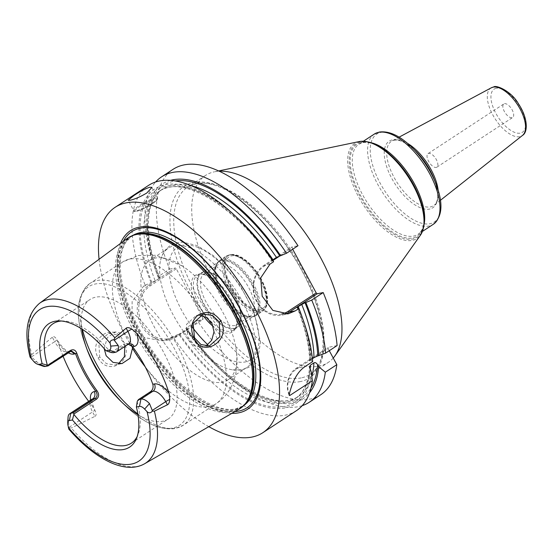 <?xml version="1.0" encoding="UTF-8"?>
<svg xmlns="http://www.w3.org/2000/svg" width="554" height="554" viewBox="0 0 554 554"><rect width="100%" height="100%" fill="white"/><g stroke="black" fill="none" stroke-linecap="round" stroke-linejoin="round"><path stroke-width="0.42" stroke-dasharray="2.77 2.08" d="M238.94 409.274A102.088 47.471 56.8 0 1 231.794 411.941A102.088 47.471 56.8 0 1 140.051 342.469A102.088 47.471 56.8 0 1 127.046 238.58M61.452 321.015A71.411 33.212 56.8 0 1 63.371 320.974A71.411 33.212 56.8 0 1 110.648 352.399M137.143 401.615A71.411 33.212 56.8 0 1 137.981 434.8A71.411 33.212 56.8 0 1 137.184 436.538M111.098 352.51L123.833 344.166L125.169 344.879L113.196 352.725M126.679 344.269L129.124 343.771A5.388 4.688 78.6 0 0 127.669 344.373L128.327 344.214M39.5 303.329A95.932 44.611 -123.2 0 0 31.716 354.588L30.061 357.074M68.821 429.121L69.195 427.972L71.244 428A95.932 44.611 -123.2 0 0 137.932 466.233A95.932 44.611 56.8 0 0 144.642 463.733M63.024 356.104A97.698 45.435 56.8 0 1 58.579 343.57L56.861 339.616C55.123 336.797 53.613 335.987 52.325 337.206L54.708 341.631L31.294 356.977L37 361.928A13.476 6.267 -123.2 0 0 42.797 366.097M31.294 356.977L30.761 356.596M131.402 443.131L168.312 418.942A71.411 33.212 56.8 0 0 160.411 346.575A71.411 33.212 56.8 0 0 95.752 297.166A71.411 33.212 -123.2 0 0 90.011 299.492A71.411 33.212 -123.2 0 0 81.708 328.938M137.994 414.808A71.411 33.212 -123.2 0 0 162.571 421.262A71.411 33.212 56.8 0 0 168.312 418.942M68.073 417.21A13.476 6.267 -123.2 0 0 68.274 420.015L69.195 427.972M91.673 399.337A13.476 6.267 -123.2 0 0 92.553 411.92L94.942 416.352L71.244 428M94.942 416.352C96.528 415.645 96.451 413.499 94.706 409.905L94.623 409.752C91.846 402.37 90.967 398.797 91.985 399.039M69.146 427.266L92.553 411.92A5.388 0.873 -28.3 0 0 94.706 409.905L92.033 405.694A97.698 45.435 56.8 0 1 88.661 401.311M70.254 351.368A5.388 4.688 78.6 0 0 68.966 351.423L68.994 351.416C66.265 351.458 62.249 347.573 56.937 339.761L56.861 339.616A5.388 0.873 151.7 0 1 54.708 341.631A13.476 6.267 -123.2 0 0 67.512 352.025L45.566 366.409M31.716 354.588L52.325 337.206M98.093 357.815C108.716 377.842 135.308 359.823 123.182 340.98C114.263 320.731 87.532 338.515 98.093 357.815L99.706 357.032L106.403 363.673L115.184 364.975L118.411 363.826M120.516 243.414A106.804 49.666 -123.2 0 0 147.489 347.206A106.804 49.666 -123.2 0 0 231.904 413.339M99.069 259.272A134.74 62.657 -123.2 0 0 208.81 426.677M296.321 410.749A134.74 62.657 56.8 0 1 285.483 415.133A134.74 62.657 56.8 0 1 172.876 336.652L163.215 340.973L144.49 337.615L136.859 330.96L131.997 322.068L132.136 301.473L143.638 286.127L145.141 285.144A134.74 62.657 56.8 0 1 148.583 185.375M289.098 395.141A21.558 18.767 -101.4 0 1 296.113 368.368L328.093 347.406L328.072 348.445L314.997 357.018M289.257 394.386A20.484 17.825 -101.4 0 1 296.092 369.407L312.401 358.722M329.291 350.703L328.072 348.445M337.102 345.578L328.093 347.406M292.678 249.224L292.027 246.946L297.997 245.741M170.445 180.382A128.334 59.68 -123.2 0 0 158.063 276.591L157.073 274.057A134.74 62.657 56.8 0 0 158.105 276.647L169.579 269.126A134.74 62.657 56.8 0 1 173.014 169.358M169.579 269.126L175.272 267.977L149.331 284.978A29.646 25.803 78.6 0 0 139.248 320.621A29.646 25.803 78.6 0 0 169.081 339.789A29.646 25.803 78.6 0 0 177.065 336.486L203.006 319.485L203.02 318.446L176.297 268.808L175.272 267.977M320.752 394.732A134.74 62.657 56.8 0 1 197.314 320.634L203.006 319.485M157.073 274.057A134.74 62.657 56.8 0 1 155.626 181.989M302.228 405.639A134.74 62.657 56.8 0 1 218.387 367.586A134.74 62.657 56.8 0 1 185.839 328.162L197.314 320.634M158.105 276.647L158.534 277.803L159.774 277.672C142.967 235.9 145.217 199.392 162.717 188.997A123.964 57.644 -123.2 0 0 158.714 278.669L159.372 277.63A126.658 58.897 56.8 0 1 175.362 180.985M236.468 217.12A123.964 57.644 -123.2 0 0 159.227 191.289A123.964 57.644 -123.2 0 0 155.224 280.961L158.714 278.669M155.224 280.961L151.055 282.706A128.334 59.68 56.8 0 1 154.559 189.115A128.334 59.68 56.8 0 1 241.399 221.96M145.141 285.144L151.055 282.706M176.297 268.808L150.356 285.809A28.566 24.861 78.6 0 0 142.572 324.492A28.566 24.861 78.6 0 0 177.086 335.447L203.02 318.446M311.189 371.602A128.334 59.68 56.8 0 1 178.79 334.214L172.876 336.652M178.79 334.214L182.958 332.469L187.501 329.166C223.407 382.675 276.945 413.159 298.634 396.345A123.964 57.644 -123.2 0 0 311.847 376.581M185.839 328.162L186.276 329.311L187.107 329.145A126.658 58.897 56.8 0 0 311.029 387.945M299.797 311.043A128.334 59.68 56.8 0 1 311.355 360.626L309.603 360.751C309.208 344.962 305.046 327.234 297.131 307.56M312.664 361.603L311.355 360.626M273.143 260.602L271.924 260.747C236.025 205.998 181.227 174.15 159.227 191.289L162.717 188.997A123.964 57.644 -123.2 0 1 191.393 185.798M151.886 282.54A126.658 58.897 -123.2 0 1 166.602 186.096A126.658 58.897 -123.2 0 1 272.312 260.768L272.977 259.729M297.526 307.595A126.658 58.897 -123.2 0 1 310.268 360.841C309.312 360.979 309.388 360.661 310.496 359.892L312.394 358.653M158.063 276.591A128.334 59.68 -123.2 0 0 158.534 277.803M186.276 329.311A128.334 59.68 -123.2 0 0 216.455 365.675A128.334 59.68 -123.2 0 0 309.617 392.696M285.116 314.208A26.945 23.455 -101.4 0 1 282.048 315.087A26.945 23.455 -101.4 0 1 254.923 297.664A26.945 23.455 -101.4 0 1 264.092 265.255L292.027 246.946M281.792 314.028A25.872 22.513 -101.4 0 1 255.373 297.671A25.872 22.513 -101.4 0 1 264.078 266.301L273.025 260.435M280.089 255.803L292.013 247.991M218.532 170.957L214.343 171.83A111.839 52.007 -123.2 0 1 214.516 171.795A111.839 52.007 56.8 0 1 219.114 171.228M333.245 358.043A111.839 52.007 56.8 0 1 328.148 362.496A111.839 52.007 56.8 0 1 319.159 366.132A111.839 52.007 -123.2 0 1 217.895 288.766A111.839 52.007 -123.2 0 1 205.527 175.431A111.839 52.007 -123.2 0 1 214.343 171.83M504.479 103.681A8.081 3.76 56.8 0 1 511.806 109.277A8.081 3.76 56.8 0 1 512.699 117.469A8.081 3.76 56.8 0 1 512.048 117.732A8.081 3.76 56.8 0 1 504.729 112.137A8.081 3.76 56.8 0 1 503.835 103.944A8.081 3.76 56.8 0 1 504.479 103.681M428.013 153.645A8.081 3.76 -123.2 0 1 428.664 153.382A8.081 3.76 56.8 0 1 435.984 158.977A8.081 3.76 56.8 0 1 436.877 167.169A8.081 3.76 56.8 0 1 436.227 167.433A8.081 3.76 -123.2 0 1 428.907 161.837A8.081 3.76 -123.2 0 1 428.013 153.645L503.835 103.944M124.782 346.541L122.87 341.499L116.665 334.817L108.515 333.328L98.799 342.31L99.706 357.032M199.821 315.358L196.192 315.593L186.504 324.388L188.097 339.152L194.419 345.876L202.605 347.289L205.887 346.091M104.18 348.584L107.31 337.615L115.585 331.901L124.726 333.91L130.135 340.024L132.254 346.305M149.677 260.38A71.411 33.212 -123.2 0 1 155.418 258.06A71.411 33.212 56.8 0 1 182.439 266.058A71.411 33.212 56.8 0 1 235.838 347.517A71.411 33.212 56.8 0 1 227.978 379.829A71.411 33.212 56.8 0 1 222.237 382.156A71.411 33.212 -123.2 0 1 157.571 332.746A71.411 33.212 -123.2 0 1 149.677 260.38L168.43 248.088A71.411 33.212 -123.2 0 0 160.653 260.089A71.411 33.212 -123.2 0 0 179.808 326.015A71.411 33.212 -123.2 0 0 232.625 369.878A71.411 33.212 -123.2 0 0 240.99 369.857A71.411 33.212 56.8 0 0 246.731 367.537A71.411 33.212 56.8 0 0 238.829 295.164A71.411 33.212 56.8 0 0 174.171 245.761A71.411 33.212 -123.2 0 0 168.43 248.088M203.505 316.119A33.863 15.747 56.8 0 1 198.124 274.202A33.863 15.747 56.8 0 1 200.271 274.015A33.863 15.747 56.8 0 1 227.133 294.991A33.863 15.747 56.8 0 1 235.651 327.996A33.863 15.747 56.8 0 1 229.806 333.051A33.863 15.747 56.8 0 1 213.262 326.486M202.106 274.057A32.776 15.242 -123.2 0 1 228.109 294.354A32.776 15.242 -123.2 0 1 236.35 326.299A32.776 15.242 -123.2 0 1 233.331 330.122A32.776 15.242 -123.2 0 1 230.693 331.188A32.776 15.242 56.8 0 1 201.019 308.516A32.776 15.242 56.8 0 1 197.39 275.296A32.776 15.242 56.8 0 1 200.029 274.23A32.776 15.242 -123.2 0 1 202.106 274.057L200.271 274.015M234.287 328.834A32.776 15.242 -123.2 0 0 236.918 327.767A32.776 15.242 -123.2 0 0 240.942 319.291A32.776 15.242 -123.2 0 0 210.361 272.644A32.776 15.242 -123.2 0 0 203.616 271.876A32.776 15.242 56.8 0 0 200.984 272.942A32.776 15.242 56.8 0 0 204.606 306.161A32.776 15.242 56.8 0 0 234.287 328.834M234.958 325.503A30.318 14.099 56.8 0 1 207.508 304.527A30.318 14.099 56.8 0 1 204.156 273.808A30.318 14.099 56.8 0 1 206.594 272.824A30.318 14.099 56.8 0 1 212.826 273.524A30.318 14.099 56.8 0 1 241.108 316.68A30.318 14.099 56.8 0 1 237.396 324.519A30.318 14.099 56.8 0 1 234.958 325.503M248.206 316.819A30.318 14.099 56.8 0 1 246.288 316.978A30.318 14.099 56.8 0 1 222.23 298.204A30.318 14.099 56.8 0 1 214.613 268.662A30.318 14.099 56.8 0 1 217.403 265.124A30.318 14.099 56.8 0 1 219.841 264.133A30.318 14.099 56.8 0 1 247.292 285.109A30.318 14.099 56.8 0 1 250.643 315.828A30.318 14.099 56.8 0 1 248.206 316.819M137.302 401.165L150.03 392.821C152.835 390.459 153.742 387.53 152.745 384.019C148.16 371.083 141.422 358.576 132.544 346.513C129.996 343.445 127.095 342.663 123.833 344.166M234.404 328.238A32.34 15.041 56.8 0 1 205.125 305.87A32.34 15.041 56.8 0 1 201.545 273.094A32.34 15.041 56.8 0 1 204.149 272.049A32.34 15.041 56.8 0 1 233.428 294.416A32.34 15.041 56.8 0 1 237.008 327.185A32.34 15.041 56.8 0 1 234.404 328.238M221.489 260.678A32.34 15.041 -123.2 0 0 218.885 261.73A32.34 15.041 -123.2 0 0 222.466 294.499A32.34 15.041 -123.2 0 0 251.745 316.874A32.34 15.041 -123.2 0 0 254.341 315.822A32.34 15.041 -123.2 0 0 250.768 283.052A32.34 15.041 -123.2 0 0 221.489 260.678M260.581 311.085A32.34 15.041 56.8 0 1 231.302 288.71A32.34 15.041 56.8 0 1 227.722 255.941A32.34 15.041 56.8 0 1 230.326 254.888A32.34 15.041 56.8 0 1 259.604 277.263A32.34 15.041 56.8 0 1 263.178 310.032A32.34 15.041 56.8 0 1 260.581 311.085M230.762 254.605A32.34 15.041 -123.2 0 0 228.158 255.65A32.34 15.041 -123.2 0 0 231.738 288.426A32.34 15.041 -123.2 0 0 261.017 310.794A32.34 15.041 -123.2 0 0 263.614 309.741A32.34 15.041 -123.2 0 0 260.041 276.972A32.34 15.041 -123.2 0 0 230.762 254.605M128.75 343.937A13.476 6.267 -123.2 0 1 127.669 344.373L115.696 352.219M33.912 361.658L37 361.928M71.411 350.931L68.966 351.423A5.388 4.688 78.6 0 0 67.512 352.025L70.019 351.52M68.274 420.015L67.817 424.62M58.579 343.57A18.864 8.774 -123.2 0 0 68.149 352.739M90.524 400.085A18.864 8.774 -123.2 0 0 92.033 405.694M134.248 235.041A101.548 47.222 -123.2 0 0 130.114 237.167L135.668 234.626A101.638 47.263 -123.2 0 0 137.24 334.242A101.638 47.263 -123.2 0 0 232.819 410.743A101.638 47.263 -123.2 0 0 246.004 402.945L241.461 407.024A101.548 47.222 -123.2 0 0 245.055 404.088M132.475 235.63A101.548 47.222 -123.2 0 0 131.956 235.962L130.114 237.167A101.548 47.222 -123.2 0 0 141.346 340.073A101.548 47.222 -123.2 0 0 233.296 410.327A101.548 47.222 -123.2 0 0 241.461 407.024L243.296 405.819A101.548 47.222 -123.2 0 0 243.808 405.473M131.956 235.962A101.548 47.222 -123.2 0 0 143.188 338.868A101.548 47.222 -123.2 0 0 235.131 409.122A101.548 47.222 -123.2 0 0 243.296 405.819L235.859 408.817C215.174 414.163 176.248 387.322 150.404 347.6C136.81 327.033 127.655 306.743 122.933 286.737C118.584 267.097 119.56 252.236 125.848 242.16L131.956 235.962M123.3 241.35A105.232 48.932 -123.2 0 0 148.555 346.499A105.232 48.932 -123.2 0 0 234.903 411.608M296.092 369.407L296.113 368.368L305.122 366.547M300.469 381.554A114.533 53.26 56.8 0 1 191.608 293.232A114.533 53.26 56.8 0 1 193.304 182.536A114.533 53.26 56.8 0 1 302.165 270.858A114.533 53.26 56.8 0 1 300.469 381.554M150.356 285.809L149.331 284.978L143.638 286.127M177.086 335.447L177.065 336.486L171.38 337.642M179.621 334.048A126.658 58.897 -123.2 0 0 310.136 369.65M182.958 332.469A123.964 57.644 -123.2 0 0 295.144 398.638A123.964 57.644 -123.2 0 0 310.081 369.553M310.496 359.892A123.964 57.644 -123.2 0 0 302.269 317.497M186.449 330.184A123.964 57.644 -123.2 0 0 298.634 396.345L295.144 398.638C303.703 393.042 308.488 382.516 309.506 367.053M264.078 266.301L264.092 265.255L270.061 264.05M152.198 203.089A13.476 2.181 -28.3 0 0 157.558 198.013A13.476 2.181 -28.3 0 0 139.186 205.721A13.476 2.181 151.7 0 0 133.826 210.79A13.476 2.181 151.7 0 0 152.198 203.089M152.184 203.865A12.666 2.05 151.7 0 1 136.693 211.254A12.666 2.05 151.7 0 1 139.954 206.344A12.666 2.05 -28.3 0 1 155.445 198.955A12.666 2.05 -28.3 0 1 152.184 203.865M301.203 377.904A111.839 52.007 56.8 0 1 199.939 300.538A111.839 52.007 56.8 0 1 187.571 187.204A111.839 52.007 56.8 0 1 196.559 183.568A111.839 52.007 56.8 0 1 297.823 260.934A111.839 52.007 56.8 0 1 310.192 374.269A111.839 52.007 56.8 0 1 301.203 377.904M359.054 141.602A56.854 26.44 -123.2 0 0 358.48 196.677A56.854 26.44 -123.2 0 0 412.432 240.36A56.854 26.44 -123.2 0 0 420.465 235.131M393.762 158.035A55.892 25.99 -123.2 0 0 360.55 141.838A55.892 25.99 -123.2 0 0 359.726 195.853A55.892 25.99 -123.2 0 0 412.848 238.961A55.892 25.99 -123.2 0 0 419.191 196.829M419.122 196.649A54.978 25.567 56.8 0 1 412.813 237.901A54.978 25.567 56.8 0 1 360.557 195.507A54.978 25.567 56.8 0 1 361.374 142.371A54.978 25.567 56.8 0 1 393.901 158.174M424.17 224.003A53.897 25.062 56.8 0 1 418.021 234.307A53.897 25.062 56.8 0 1 413.686 236.059A53.897 25.062 56.8 0 1 364.885 198.775A53.897 25.062 56.8 0 1 358.923 144.158A53.897 25.062 56.8 0 1 363.258 142.406A53.897 25.062 56.8 0 1 370.827 142.634M374.248 134.116A53.897 25.062 -123.2 0 0 380.21 188.734A53.897 25.062 -123.2 0 0 429.011 226.018A53.897 25.062 -123.2 0 0 433.346 224.266M412.162 147.627A52.547 24.438 -123.2 0 0 380.937 132.399A52.547 24.438 -123.2 0 0 380.162 183.187A52.547 24.438 -123.2 0 0 430.112 223.712A52.547 24.438 -123.2 0 0 436.074 184.108M438.138 190.029A38.468 17.887 56.8 0 1 434.232 205.195C438.796 201.49 438.754 192.778 434.114 179.067A39.812 18.511 56.8 0 1 429.592 209.073A39.812 18.511 56.8 0 1 391.754 178.374A39.812 18.511 56.8 0 1 392.343 139.899A39.812 18.511 56.8 0 1 415.999 151.436C406.871 142.911 399.531 139.179 393.977 140.238L392.087 140.903A38.468 17.887 56.8 0 1 394.545 140.03A38.468 17.887 56.8 0 1 407.557 143.375M440.451 200.278L434.232 205.195A38.468 17.887 56.8 0 1 430.541 206.884A38.468 17.887 56.8 0 1 395.3 179.586A38.468 17.887 56.8 0 1 392.087 140.903L399.081 137.163M491.28 87.809A28.489 13.248 -123.2 0 0 493.662 116.451A28.489 13.248 -123.2 0 0 519.756 136.672A28.489 13.248 -123.2 0 0 522.491 135.418M496.19 88.287A25.803 12.001 -123.2 0 0 495.809 113.231A25.803 12.001 -123.2 0 0 520.338 133.126A25.803 12.001 -123.2 0 0 520.718 108.189A25.803 12.001 -123.2 0 0 496.19 88.287M123.182 340.98L122.87 341.499M214.024 331.798A84.887 39.473 56.8 0 1 215.915 403.845A84.887 39.473 56.8 0 1 209.087 406.608A84.887 39.473 -123.2 0 1 145.196 366.81M121.804 402.19A82.865 38.538 -123.2 0 0 123.584 403.991C142.371 422.473 159.6 430.652 175.272 428.512L183.187 425.299A84.887 39.473 56.8 0 0 173.797 339.277A84.887 39.473 56.8 0 0 96.936 280.553A84.887 39.473 -123.2 0 0 90.108 283.316L122.843 261.862A84.887 39.473 -123.2 0 1 129.664 259.099A84.887 39.473 56.8 0 1 206.275 317.407M235.838 347.517C237.798 358.029 237.396 368.251 234.626 378.188L230.914 387.274C227.355 394.019 222.355 399.538 215.915 403.845L183.187 425.299A84.887 39.473 56.8 0 1 176.359 428.062A84.887 39.473 -123.2 0 1 137.863 413.99M120.135 400.563L123.584 403.991A82.865 38.538 -123.2 0 0 172.82 428.007A82.865 38.538 56.8 0 0 174.053 347.912A82.865 38.538 56.8 0 0 95.288 284.008A82.865 38.538 -123.2 0 0 85.877 346.465C74.423 316.369 75.836 295.317 90.108 283.316A84.887 39.473 -123.2 0 0 82.401 329.388M182.439 266.058L156.221 255.276L138.382 255.498L122.843 261.862A84.887 39.473 -123.2 0 0 124.726 333.91M192.3 327.109A67.103 31.204 -123.2 0 1 182.571 245.325A67.103 31.204 56.8 0 1 246.35 297.076A67.103 31.204 56.8 0 1 245.36 361.928A67.103 31.204 -123.2 0 1 207.875 344.782M246.288 316.978L250.346 317.061A32.721 15.214 56.8 0 0 252.416 316.888A32.721 15.214 -123.2 0 0 252.901 285.255A32.721 15.214 -123.2 0 0 221.801 260.02A32.721 15.214 56.8 0 0 216.157 264.902L219.806 260.325A33.011 15.353 56.8 0 1 222.466 259.251A33.011 15.353 -123.2 0 1 252.354 282.083A33.011 15.353 -123.2 0 1 256.003 315.538L262.388 311.355A33.011 15.353 -123.2 0 0 258.739 277.9A33.011 15.353 -123.2 0 0 228.85 255.062A33.011 15.353 56.8 0 0 226.191 256.135L229.432 254.826C239.023 254.231 248.552 260.816 258.019 274.576L264.078 286.106L267.187 299.936C267.222 305.323 265.622 309.132 262.388 311.355A33.011 15.353 -123.2 0 1 259.736 312.428A33.011 15.353 56.8 0 1 229.848 289.59A33.011 15.353 56.8 0 1 226.191 256.135L219.806 260.325A33.011 15.353 56.8 0 0 223.463 293.772A33.011 15.353 56.8 0 0 253.351 316.611A33.011 15.353 -123.2 0 0 256.003 315.538L252.769 316.853L250.346 317.061A32.721 15.214 56.8 0 1 224.384 296.799A32.721 15.214 56.8 0 1 216.157 264.902L214.613 268.662M260.325 309.506A30.858 14.349 56.8 0 1 230.997 285.712A30.858 14.349 56.8 0 1 231.454 255.893A30.858 14.349 -123.2 0 1 260.782 279.687A30.858 14.349 -123.2 0 1 260.325 309.506M87.643 350.994L85.877 346.465A82.865 38.538 -123.2 0 0 86.819 348.819M150.03 392.821L150.404 391.754M63.371 320.974L59.437 320.898M137.981 434.8L136.485 438.443M53.101 323.681L90.011 299.492M169.081 339.789L163.215 340.973M216.455 365.675L218.387 367.586M282.048 315.087L288.156 313.848M151.886 187.487L157.558 198.013C157.177 198.851 160.023 198.263 152.246 203.844C146.63 207.404 141.595 209.848 137.15 211.185C134.511 211.573 133.403 211.441 133.826 210.79L128.161 200.264M205.527 175.431L187.571 187.204L195.832 183.866C219.412 177.751 263.877 209.336 292.311 254.771C325.406 304.471 332.379 362.33 310.192 374.269L328.148 362.496M363.389 141.228L358.923 144.158L362.676 142.641C371.048 141.215 381.505 146.436 394.039 158.305M419.053 196.469C425.887 216.185 425.541 228.802 418.021 234.307L422.487 231.385M436.877 167.169L512.699 117.469M209.419 345.911L202.605 347.289M121.998 363.597L115.184 364.975M203.263 314.16L196.192 315.593M115.585 331.901L108.515 333.328M227.978 379.829L246.731 367.537M160.653 260.089C162.197 253.746 165.411 248.905 170.286 245.581L177.515 242.659L182.924 242.188L197.051 245.554L213.636 255.844L227.542 269.147L240.671 286.314L254.279 312.719L260.47 342.254L258.42 355.287L249.695 366.88L242.437 369.823L232.625 369.878M236.35 326.299L235.651 327.996M233.331 330.122L236.918 327.767M197.39 275.296L200.984 272.942M204.156 273.808L217.403 265.124M237.396 324.519L250.643 315.828M212.826 273.524L210.361 272.644M241.108 316.68L240.942 319.291M201.545 273.094L218.885 261.73M237.008 327.185L254.341 315.822M227.722 255.941L228.158 255.65M263.178 310.032L263.614 309.741"/><path stroke-width="0.83" d="M128.327 344.214L132.621 346.756L134.179 346.444A5.388 4.688 78.6 0 0 129.124 343.771L128.75 343.937A13.476 6.267 -123.2 0 0 127.87 331.347L126.167 328.197L114.858 337.767A95.932 44.611 56.8 0 0 48.17 299.534A95.932 44.611 -123.2 0 0 39.5 303.329L127.046 238.58A102.088 47.471 56.8 0 1 134.213 235.055A102.088 47.471 56.8 0 1 136.277 234.543A102.088 47.471 56.8 0 1 224.924 299.049A102.088 47.471 56.8 0 1 245.034 404.108A102.088 47.471 56.8 0 1 238.94 409.274L144.642 463.733C124.948 474.986 94.277 458.733 68.821 429.121L67.817 424.62A8.081 3.76 -123.2 0 1 67.699 422.937L68.073 417.21A13.476 6.267 -123.2 0 1 69.721 413.727A13.476 6.267 -123.2 0 1 70.808 413.284L73.308 412.778L73.883 413.997L96.59 399.109L95.253 398.395C97.469 396.602 97.649 394.233 95.787 391.283C86.902 379.213 80.171 366.713 75.586 353.777L71.411 350.931L48.066 365.903L47.36 365.204L42.139 363.722A73.744 34.293 56.8 0 1 59.437 320.898A73.744 34.293 56.8 0 1 106.105 350.779L109.186 350.156A8.081 3.76 -123.2 0 0 110.703 346.118L110.149 343.148C109.921 341.084 111.167 339.962 113.902 339.768L118.231 345.495L110.703 346.118M126.167 328.197C127.282 327.206 129.207 327.518 131.935 329.124L136.72 333.307A97.026 45.116 56.8 0 1 169.171 393.575L169.78 399.413C169.503 402.433 168.714 404.226 167.419 404.801L165.715 401.643L152.281 410.445L152.329 411.151C150.591 413.173 148.832 413.346 147.052 411.677L144.608 409.087L149.504 403.575A13.476 6.267 -123.2 0 0 140.938 399.095L138.438 399.6L137.302 401.165L136.388 407.017A73.744 34.293 56.8 0 1 136.485 438.443A73.744 34.293 56.8 0 1 72.422 419.96L69.34 420.583A8.081 3.76 -123.2 0 0 67.699 422.937M152.329 411.151L154.386 411.179L167.419 404.801M220.942 321.202C231.537 340.35 203.096 358.75 194.163 338.376C189.89 329.152 191.109 321.459 197.826 315.288C206.891 310.219 214.599 312.186 220.942 321.202L219.266 321.992L219.876 336.7L209.419 345.911L200.957 344.54L194.537 337.843L193.124 323.224L203.263 314.16L212.507 315.42L219.266 321.992M152.281 410.445L149.504 403.575M39.5 303.329C26.917 314.263 23.774 332.178 30.061 357.074L33.912 361.658A8.081 3.76 56.8 0 0 37.395 364.158A8.081 3.76 56.8 0 0 39.057 364.345L42.139 363.722M136.388 407.017L139.47 406.394A8.081 3.76 56.8 0 1 144.608 409.087M48.066 365.903L45.566 366.409A13.476 6.267 -123.2 0 1 42.797 366.097L37.395 364.158M106.105 350.779L111.098 352.51L113.196 352.725L115.696 352.219A13.476 6.267 -123.2 0 0 116.783 351.783A13.476 6.267 -123.2 0 0 118.231 345.495M47.36 365.204A71.411 33.212 -123.2 0 1 53.101 323.681A71.411 33.212 -123.2 0 1 58.842 321.362A71.411 33.212 56.8 0 1 61.452 321.015M72.422 419.96L73.862 414.42A71.411 33.212 -123.2 0 0 125.661 445.458A71.411 33.212 56.8 0 0 131.402 443.131A71.411 33.212 56.8 0 0 137.184 436.538M113.902 339.768L114.858 337.767M47.686 365.335L70.393 350.453C73.391 349.006 75.531 349.941 76.812 353.265C81.396 366.201 88.128 378.707 97.012 390.778C99.263 394.039 99.124 396.816 96.59 399.109M73.862 414.42L73.883 413.997M81.708 328.938A71.411 33.212 -123.2 0 0 87.643 350.994A71.411 33.212 -123.2 0 0 120.135 400.563A71.411 33.212 -123.2 0 0 137.994 414.808M88.661 401.311A97.698 45.435 56.8 0 1 63.024 356.104M76.812 353.265L74.028 354.089A5.388 4.688 78.6 0 0 70.254 351.368M97.012 390.778L94.222 391.602A18.864 8.774 -123.2 0 0 90.524 400.085M94.222 391.602A5.388 4.688 -101.4 0 1 92.753 398.901L95.253 398.395L73.308 412.778M231.904 413.339A106.804 49.666 -123.2 0 0 238.989 412.772A106.804 49.666 -123.2 0 0 240.574 309.548A106.804 49.666 -123.2 0 0 139.061 227.182A106.804 49.666 -123.2 0 0 120.516 243.414M99.069 259.272A134.74 62.657 -123.2 0 1 115.156 207.286A134.74 62.657 -123.2 0 1 125.987 202.903A134.74 62.657 56.8 0 1 247.991 296.12A134.74 62.657 56.8 0 1 262.894 432.66A134.74 62.657 56.8 0 1 252.063 437.044A134.74 62.657 -123.2 0 1 208.81 426.677M310.081 369.553A123.964 57.644 -123.2 0 0 310.413 365.162L309.506 367.053L311.189 371.602L312.373 380.688L289.728 395.535L289.098 395.141C292.353 381 297.692 371.464 305.122 366.547L312.664 361.603A134.74 62.657 56.8 0 0 300.78 313.578A134.74 62.657 56.8 0 0 298.772 308.585L298.357 307.428A128.334 59.68 56.8 0 1 299.797 311.043L300.78 313.578M323.211 292.567A134.74 62.657 56.8 0 1 337.102 345.578L325.627 353.106A134.74 62.657 56.8 0 0 311.736 300.088L323.211 292.567L317.241 293.772L289.306 312.082L295.275 310.877L298.772 308.585M295.275 310.877L288.156 313.848L272.831 310.399L262.174 296.196L260.719 277.879L270.061 264.05L273.558 261.758A134.74 62.657 56.8 0 0 239.473 220.042A134.74 62.657 56.8 0 0 159.413 180.992A134.74 62.657 56.8 0 0 148.583 185.375L115.156 207.286M149.933 187.21L151.886 187.487L146.775 193.021C140.425 196.788 134.83 199.211 129.975 200.285L128.161 200.264L133.77 195.652C139.913 191.504 145.3 188.692 149.933 187.21M312.373 380.688A134.74 62.657 56.8 0 1 296.321 410.749L262.894 432.66M289.728 395.535A20.484 17.825 -101.4 0 1 289.257 394.386M312.401 358.722L314.997 357.018M309.617 392.696A128.334 59.68 -123.2 0 0 318.668 366.7L325.33 372.198L336.811 364.671L329.291 350.703M292.678 249.224L316.216 292.941L317.241 293.772M173.014 169.358A134.74 62.657 56.8 0 1 297.997 245.741L286.522 253.261A134.74 62.657 56.8 0 0 161.539 176.878L173.014 169.358M336.811 364.671A134.74 62.657 56.8 0 1 320.752 394.732L309.277 402.259A134.74 62.657 56.8 0 1 302.228 405.639M310.413 365.162L313.91 362.87C315.184 362.24 316.424 362.863 317.615 364.747A126.658 58.897 56.8 0 1 311.029 387.945M318.668 366.7L317.615 364.747M155.626 181.989A134.74 62.657 56.8 0 1 161.539 176.878M325.33 372.198A134.74 62.657 56.8 0 1 309.277 402.259M239.473 220.042L241.399 221.96A128.334 59.68 56.8 0 1 273.143 260.602L273.558 261.758M298.357 307.428L297.526 307.595L298.191 306.556L305.005 302.692A126.658 58.897 56.8 0 1 317.754 355.938L313.986 357.607A123.964 57.644 -123.2 0 0 301.681 304.271M272.686 259.93L276.467 257.444L280.622 255.699A128.334 59.68 -123.2 0 0 170.445 180.382M297.131 307.56L297.526 307.595M312.394 358.653L313.986 357.607M325.627 353.106L317.754 355.938M318.834 355.716A128.334 59.68 -123.2 0 0 305.836 302.526L305.005 302.692M280.622 255.699L286.522 253.261M311.736 300.088L305.836 302.526M316.216 292.941L288.281 311.251L289.306 312.082A26.945 23.455 -101.4 0 1 285.116 314.208M288.281 311.251A25.872 22.513 -101.4 0 1 281.792 314.028M273.025 260.435L280.089 255.803M219.114 171.228A111.839 52.007 56.8 0 1 312.906 244.466A111.839 52.007 56.8 0 1 334.969 355.848A111.839 52.007 56.8 0 1 333.245 358.043M118.411 363.826L124.394 356.7L124.782 346.541M205.887 346.091L211.676 340.329L214.024 331.798L211.995 323.467L206.275 317.407L199.821 315.358M132.254 346.305L132.475 348.3L129.982 358.279L121.998 363.597L112.981 362.358L106.153 355.73L104.18 348.584M213.262 326.486A33.863 15.747 56.8 0 1 203.505 316.119M132.621 346.756C141.499 358.826 148.23 371.325 152.814 384.268C153.562 387.475 152.759 389.968 150.404 391.754L138.438 399.6M154.386 411.179A95.932 44.611 56.8 0 1 144.642 463.733M110.149 343.148A90.544 42.104 -123.2 0 0 46.903 306.694A90.544 42.104 -123.2 0 0 31.474 359.061M68.371 427.591A90.544 42.104 -123.2 0 0 131.623 464.044A90.544 42.104 -123.2 0 0 147.052 411.677M39.057 364.345L45.566 366.409M115.696 352.219L109.186 350.156M114.436 340.156L127.87 331.347A5.388 0.873 151.7 0 1 131.935 329.124M134.179 346.444A18.864 8.774 -123.2 0 0 136.72 333.307M70.393 350.453L70.019 351.52M91.922 399.192L91.673 399.337A13.476 6.267 -123.2 0 1 92.753 398.901L70.808 413.284L69.34 420.583M68.149 352.739A18.864 8.774 -123.2 0 0 74.028 354.089M245.034 404.108L246.004 402.945A101.638 47.263 -123.2 0 0 225.984 298.343A101.638 47.263 -123.2 0 0 137.724 234.127A101.638 47.263 -123.2 0 0 135.668 234.626L134.213 235.055M245.055 404.088A101.548 47.222 -123.2 0 0 227.639 299.88A101.548 47.222 -123.2 0 0 138.278 233.864A101.548 47.222 -123.2 0 0 134.248 235.041M243.808 405.473A101.548 47.222 -123.2 0 0 231.724 302.346A101.548 47.222 -123.2 0 0 140.12 232.659A101.548 47.222 -123.2 0 0 132.475 235.63M234.903 411.608A105.232 48.932 -123.2 0 0 238.712 411.103A105.232 48.932 -123.2 0 0 240.27 309.395A105.232 48.932 -123.2 0 0 140.252 228.241A105.232 48.932 -123.2 0 0 123.3 241.35M272.977 259.729A123.964 57.644 -123.2 0 0 236.468 217.12M302.269 317.497A123.964 57.644 -123.2 0 0 298.191 306.556M276.467 257.444A123.964 57.644 -123.2 0 0 191.393 185.798M311.847 376.581A123.964 57.644 -123.2 0 0 313.91 362.87M175.362 180.985A126.658 58.897 56.8 0 1 279.791 255.865M393.901 158.174A54.978 25.567 56.8 0 1 394.039 158.305A54.978 25.567 56.8 0 1 419.053 196.469L419.191 196.829C425.548 213.477 425.978 226.247 420.465 235.131A56.854 26.44 -123.2 0 0 407.993 176.546A56.854 26.44 -123.2 0 0 359.234 141.568A56.854 26.44 -123.2 0 0 359.144 141.582A56.854 26.44 -123.2 0 0 359.054 141.602M419.191 196.829A55.892 25.99 -123.2 0 0 393.762 158.035C381.083 145.612 369.573 140.12 359.248 141.561L218.532 170.957M370.827 142.634A53.897 25.062 56.8 0 1 409.434 175.493A53.897 25.062 56.8 0 1 424.17 224.003M433.346 224.266A53.897 25.062 -123.2 0 0 427.383 169.649A53.897 25.062 -123.2 0 0 378.583 132.358A53.897 25.062 -123.2 0 0 374.248 134.116L379.31 132.06C389.289 130.702 400.237 135.889 412.162 147.627A52.547 24.438 -123.2 0 1 436.074 184.108C443.359 203.221 442.445 216.607 433.346 224.266L422.487 231.385M412.162 147.627L415.999 151.436A39.812 18.511 56.8 0 1 434.114 179.067L436.074 184.108M407.557 143.375A38.468 17.887 56.8 0 1 438.138 190.029M491.28 87.809L493.662 86.957C495.941 84.686 511.418 91.043 518.496 103.861C527.817 117.753 528.211 132.171 522.491 135.418A28.489 13.248 -123.2 0 0 518.592 106.368A28.489 13.248 -123.2 0 0 493.095 87.158A28.489 13.248 -123.2 0 0 491.28 87.809L399.081 137.163M194.163 338.376L194.537 337.843M132.475 348.3A84.887 39.473 -123.2 0 0 145.196 366.81M82.401 329.388A84.887 39.473 -123.2 0 0 137.863 413.99M192.3 327.109A67.103 31.204 -123.2 0 0 207.875 344.782M86.819 348.819A82.865 38.538 -123.2 0 0 121.804 402.19M169.171 393.575A18.864 8.774 -123.2 0 0 154.379 383.95L152.814 384.268M154.379 383.95A5.388 4.688 -101.4 0 1 152.911 391.249L150.404 391.754M169.78 399.413A5.388 0.873 -28.3 0 0 165.715 401.643A13.476 6.267 -123.2 0 0 152.911 391.249L140.938 399.095L139.47 406.394M128.75 343.937L116.783 351.783M91.673 399.337L69.721 413.727M420.465 235.131L334.969 355.848M363.389 141.228L374.248 134.116M522.491 135.418L440.451 200.278"/></g></svg>
